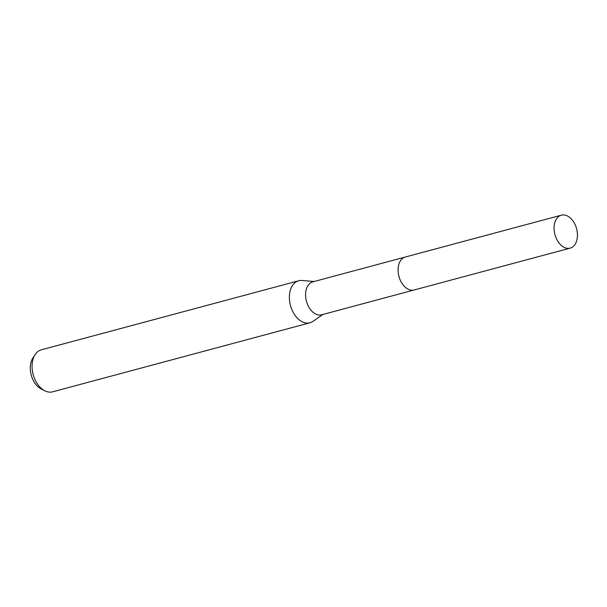 <?xml version="1.0" encoding="UTF-8"?>
<svg xmlns="http://www.w3.org/2000/svg" width="607" height="607" viewBox="0 0 607 607"><rect width="100%" height="100%" fill="white"/><g stroke="black" fill="none" stroke-linecap="round" stroke-linejoin="round"><path stroke-width="0.91" d="M404.93 257.14L312.84 281.838A17.049 11.207 75 0 0 306.581 301.732A17.049 11.207 75 0 0 321.68 314.783L413.769 290.078M314.107 281.504L301.99 280.495A21.753 14.295 75 0 0 298.659 280.783A21.753 14.295 75 0 0 290.67 306.148A21.753 14.295 75 0 0 309.934 322.795A21.753 14.295 75 0 0 312.962 321.376L322.939 314.441M298.659 280.783L41.344 349.807A21.753 14.295 75 0 0 35.16 354.534A21.753 14.295 75 0 0 33.355 375.179A21.753 14.295 75 0 0 44.895 390.832A21.753 14.295 75 0 0 52.619 391.826L309.934 322.795M35.16 354.534L32.907 357.948A18.612 12.231 75 0 0 31.367 375.612A18.612 12.231 75 0 0 41.238 389.004L44.895 390.832M570.519 248.013A17.049 11.207 75 0 0 576.521 228.482A17.049 11.207 75 0 0 561.346 215.174A17.049 11.207 75 0 0 561.012 215.28A17.049 11.207 75 0 0 555.01 234.81A17.049 11.207 75 0 0 570.185 248.119A17.049 11.207 75 0 0 570.519 248.013M561.346 215.174L405.362 257.011A17.064 11.222 75 0 0 405.021 257.11A17.064 11.222 75 0 0 399.019 276.655A17.064 11.222 75 0 0 414.209 289.971L570.185 248.119"/></g></svg>
